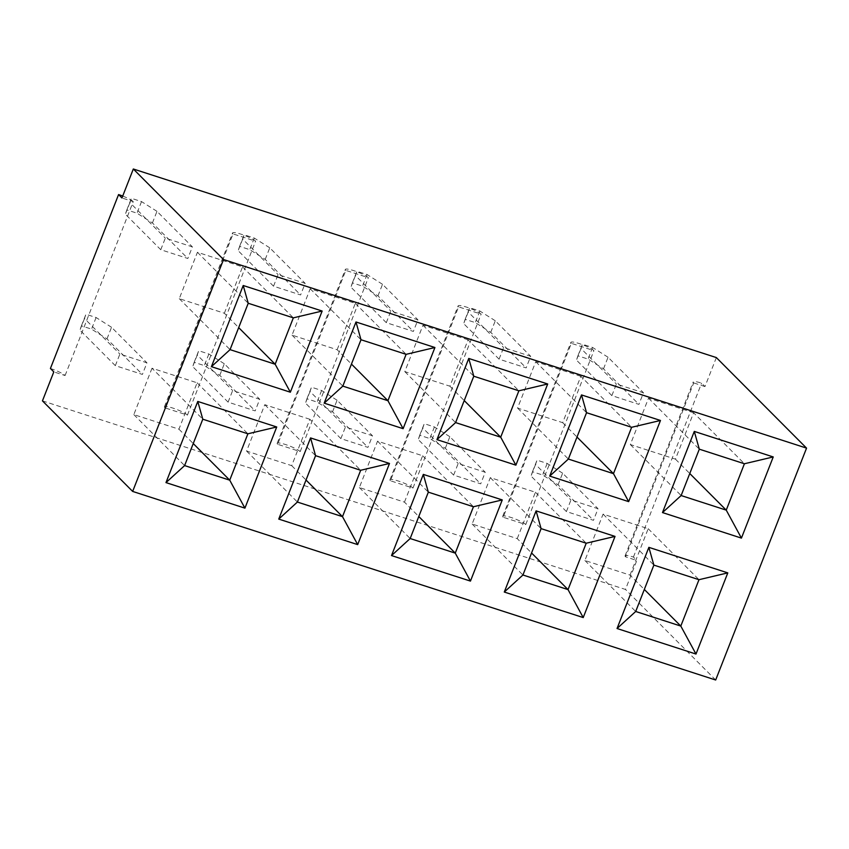 <?xml version="1.0" encoding="UTF-8"?>
<svg xmlns="http://www.w3.org/2000/svg" width="849" height="849" viewBox="0 0 849 849"><rect width="100%" height="100%" fill="white"/><g stroke="black" fill="none" stroke-linecap="round" stroke-linejoin="round"><path stroke-width="0.64" stroke-dasharray="4.25 3.18" d="M630.011 575.091L648.19 528.715L603.077 514.123L584.908 560.499L630.011 575.091L644.327 589.461M648.19 528.715L698.982 579.697M584.908 560.499L635.699 611.482M603.077 514.123L653.868 565.105M517.243 538.616L535.411 492.24L490.308 477.647L472.129 524.024L517.243 538.616L531.559 552.986M535.411 492.24L586.213 543.222M472.129 524.024L522.931 575.006M490.308 477.647L541.1 528.63M404.474 502.13L422.643 455.764L377.54 441.172L359.36 487.549L404.474 502.13L418.79 516.51M422.643 455.764L473.445 506.747M359.36 487.549L410.163 538.531M377.54 441.172L428.331 492.155M693.622 412.773L648.519 398.181L630.34 444.558L675.443 459.15L693.622 412.773L744.414 463.756M648.519 398.181L699.311 449.174M630.34 444.558L681.131 495.551M675.443 459.15L689.77 473.519M580.854 376.298L535.74 361.706L517.572 408.082L562.675 422.675L580.854 376.298L631.645 427.28M535.74 361.706L586.542 412.699M517.572 408.082L568.363 459.065M562.675 422.675L576.991 437.044M468.086 339.823L422.972 325.231L404.803 371.607L449.906 386.199L468.086 339.823L518.877 390.805M422.972 325.231L473.774 376.213M404.803 371.607L455.595 422.59M449.906 386.199L464.223 400.569M503.192 517.243A12.618 2.059 -158.6 0 1 502.725 516.288A12.618 2.059 -158.6 0 1 513.136 518.187A12.618 2.059 -158.6 0 1 525.754 524.544L503.192 517.243L571.345 343.336L593.907 350.626A12.618 2.059 21.4 0 0 581.289 344.28A12.618 2.059 21.4 0 0 570.878 342.38A12.618 2.059 21.4 0 0 571.345 343.336M525.754 524.544L593.907 350.626M390.423 480.767A12.618 2.059 -158.6 0 1 389.946 479.812A12.618 2.059 -158.6 0 1 400.367 481.712A12.618 2.059 -158.6 0 1 412.975 488.058L390.423 480.767L458.577 306.86L481.139 314.151A12.618 2.059 21.4 0 0 468.521 307.805A12.618 2.059 21.4 0 0 458.11 305.895A12.618 2.059 21.4 0 0 458.577 306.86M412.975 488.058L481.139 314.151M277.655 444.292A12.618 2.059 -158.6 0 1 277.177 443.337A12.618 2.059 -158.6 0 1 287.588 445.237A12.618 2.059 -158.6 0 1 300.206 451.583L277.655 444.292L345.808 270.385L368.36 277.676A12.618 2.059 21.4 0 0 355.752 271.33A12.618 2.059 21.4 0 0 345.341 269.42A12.618 2.059 21.4 0 0 345.808 270.385M300.206 451.583L368.36 277.676M164.886 407.817A12.618 2.059 -158.6 0 1 164.409 406.862A12.618 2.059 -158.6 0 1 174.82 408.762A12.618 2.059 -158.6 0 1 187.438 415.108L164.886 407.817L233.04 233.91L255.591 241.201A12.618 2.059 21.4 0 0 242.973 234.844A12.618 2.059 21.4 0 0 232.562 232.944A12.618 2.059 21.4 0 0 233.04 233.91M187.438 415.108L255.591 241.201M42.45 400.877L625.469 589.45L636.824 560.467L625.554 556.817L693.707 382.91A12.618 2.059 -158.6 0 1 693.23 381.954A12.618 2.059 -158.6 0 1 701.592 383.154L704.978 386.56L716.344 357.578M50.42 368.487A12.618 2.059 -158.6 0 1 65.086 375.534L53.805 371.883M65.086 375.534L133.24 201.627L121.959 197.976M704.978 386.56L693.707 382.91M715.675 680.007L625.469 589.45M625.554 556.817A12.618 2.059 -158.6 0 1 625.076 555.862A12.618 2.059 -158.6 0 1 633.439 557.061L636.824 560.467M633.439 557.061L701.592 383.154M122.712 196.055A12.618 2.059 -158.6 0 1 133.24 201.627M152.003 368.222L133.824 414.599L178.937 429.18L197.106 382.803L152.003 368.222L202.794 419.204M133.824 414.599L184.615 465.581M197.106 382.803L247.897 433.797M178.937 429.18L193.254 443.56M224.369 313.239L242.549 266.873L197.435 252.28L179.266 298.657L224.369 313.239L238.686 327.618M242.549 266.873L293.34 317.855M179.266 298.657L230.058 349.639M197.435 252.28L248.226 303.263M337.138 349.724L355.317 303.348L310.203 288.756L292.035 335.132L337.138 349.724L351.454 364.094M355.317 303.348L406.109 354.33M292.035 335.132L342.826 386.115M310.203 288.756L360.995 339.738M309.874 419.279L264.771 404.697L246.592 451.074L291.706 465.655L309.874 419.279L360.676 470.272M264.771 404.697L315.563 455.68M246.592 451.074L297.394 502.056M291.706 465.655L306.022 480.035M115.337 365.664L119.879 354.065L146.941 362.82L142.399 374.42L115.337 365.664L79.933 330.123L81.398 325.846L91.554 329.125L106.995 338.878L142.399 374.42M106.995 338.878L111.537 327.279L146.941 362.82M111.537 327.279L96.096 317.526L85.94 314.247L84.475 318.524L119.879 354.065M84.475 318.524L79.933 330.123M96.096 317.526L91.554 329.125M81.398 325.846L85.94 314.247M160.769 249.723L165.311 238.123L192.383 246.879L187.831 258.478L160.769 249.723L125.365 214.181L126.841 209.905L136.986 213.184L152.427 222.937L187.831 258.478M152.427 222.937L156.98 211.337L192.383 246.879M156.98 211.337L141.528 201.595L131.383 198.305L129.908 202.582L165.311 238.123M129.908 202.582L125.365 214.181M141.528 201.595L136.986 213.184M126.841 209.905L131.383 198.305M228.105 402.139L232.647 390.54L259.709 399.295L255.167 410.895L228.105 402.139L192.702 366.598L194.166 362.321L204.322 365.601L219.764 375.354L255.167 410.895M219.764 375.354L224.306 363.754L259.709 399.295M224.306 363.754L208.865 354.012L198.708 350.722L197.244 354.999L232.647 390.54M197.244 354.999L192.702 366.598M208.865 354.012L204.322 365.601M194.166 362.321L198.708 350.722M273.537 286.198L278.079 274.598L305.152 283.354L300.61 294.953L273.537 286.198L238.134 250.657L239.609 246.38L249.755 249.659L265.206 259.412L300.61 294.953M265.206 259.412L269.749 247.812L305.152 283.354M269.749 247.812L254.297 238.07L244.151 234.78L242.676 239.068L278.079 274.598M242.676 239.068L238.134 250.657M254.297 238.07L249.755 249.659M239.609 246.38L244.151 234.78M340.873 438.615L345.416 427.015L372.478 435.77L367.935 447.37L340.873 438.615L305.47 403.073L306.935 398.797L317.091 402.076L332.532 411.829L367.935 447.37M332.532 411.829L337.074 400.229L372.478 435.77M337.074 400.229L321.633 390.487L311.487 387.197L310.012 391.474L345.416 427.015M310.012 391.474L305.47 403.073M321.633 390.487L317.091 402.076M306.935 398.797L311.487 387.197M386.306 322.673L390.848 311.074L417.92 319.829L413.378 331.428L386.306 322.673L350.902 287.132L352.377 282.855L362.523 286.134L377.975 295.887L413.378 331.428M377.975 295.887L382.517 284.298L417.92 319.829M382.517 284.298L367.065 274.545L356.92 271.255L355.444 275.543L390.848 311.074M355.444 275.543L350.902 287.132M367.065 274.545L362.523 286.134M352.377 282.855L356.92 271.255M453.642 475.09L458.184 463.49L485.246 472.246L480.704 483.845L453.642 475.09L418.239 439.549L419.714 435.272L429.859 438.551L445.301 448.304L480.704 483.845M445.301 448.304L449.843 436.704L485.246 472.246M449.843 436.704L434.401 426.962L424.256 423.672L422.781 427.96L458.184 463.49M422.781 427.96L418.239 439.549M434.401 426.962L429.859 438.551M419.714 435.272L424.256 423.672M499.074 359.148L503.627 347.559L530.689 356.304L526.147 367.904L499.074 359.148L463.671 323.607L465.146 319.33L475.291 322.609L490.743 332.362L526.147 367.904M490.743 332.362L495.285 320.773L530.689 356.304M495.285 320.773L479.834 311.021L469.688 307.731L468.224 312.018L503.627 347.559M468.224 312.018L463.671 323.607M479.834 311.021L475.291 322.609M465.146 319.33L469.688 307.731M566.41 511.565L570.952 499.965L598.025 508.721L593.472 520.32L566.41 511.565L531.007 476.024L532.482 471.747L542.628 475.026L558.069 484.779L593.472 520.32M558.069 484.779L562.622 473.19L598.025 508.721M562.622 473.19L547.17 463.437L537.024 460.147L535.549 464.435L570.952 499.965M535.549 464.435L531.007 476.024M547.17 463.437L542.628 475.026M532.482 471.747L537.024 460.147M611.853 395.623L616.395 384.035L643.457 392.779L638.915 404.379L611.853 395.623L576.45 360.082L577.914 355.805L588.06 359.085L603.512 368.837L638.915 404.379M603.512 368.837L608.054 357.249L643.457 392.779M608.054 357.249L592.602 347.496L582.456 344.216L580.992 348.493L616.395 384.035M580.992 348.493L576.45 360.082M592.602 347.496L588.06 359.085M577.914 355.805L582.456 344.216M625.076 555.862L693.23 381.954M164.409 406.862L232.562 232.944M277.177 443.337L345.341 269.42M389.946 479.812L458.11 305.895M502.725 516.288L570.878 342.38"/><path stroke-width="1.27" d="M698.982 579.697L653.868 565.105L648.859 547.35L727.795 572.884L695.989 654.048L680.802 626.074L698.982 579.697L727.795 572.884M695.989 654.048L617.053 628.515L648.859 547.35M617.053 628.515L635.699 611.482L680.802 626.074L644.327 589.461M653.868 565.105L635.699 611.482M586.213 543.222L541.1 528.63L536.09 510.875L615.026 536.409L583.221 617.573L568.034 589.599L586.213 543.222L615.026 536.409M583.221 617.573L504.285 592.04L536.09 510.875M504.285 592.04L522.931 575.006L568.034 589.599L531.559 552.986M541.1 528.63L522.931 575.006M473.445 506.747L428.331 492.155L423.322 474.4L502.258 499.934L470.452 581.098L455.266 553.124L473.445 506.747L502.258 499.934M470.452 581.098L391.516 555.564L423.322 474.4M391.516 555.564L410.163 538.531L455.266 553.124L418.79 516.51M428.331 492.155L410.163 538.531M244.915 508.137L165.98 482.603L197.785 401.45L276.721 426.983L244.915 508.137L229.729 480.173L247.897 433.797L202.794 419.204L184.615 465.581L229.729 480.173L193.254 443.56M290.347 392.206L211.412 366.672L243.217 285.508L322.153 311.042L290.347 392.206L275.161 364.232L293.34 317.855L248.226 303.263L230.058 349.639L275.161 364.232L238.686 327.618M132.656 491.422L715.675 680.007L806.55 448.123L223.531 259.55L132.656 491.422L42.45 400.877L53.805 371.883L50.42 368.487L118.573 194.57A12.618 2.059 -158.6 0 1 122.712 196.055M324.18 403.148L355.986 321.983L434.921 347.517L403.116 428.681L324.18 403.148L342.826 386.115L387.929 400.707L406.109 354.33L360.995 339.738L342.826 386.115M468.754 358.458L547.69 383.992L515.884 465.156L436.948 439.623L468.754 358.458L473.774 376.213L455.595 422.59L500.698 437.182L518.877 390.805L547.69 383.992M581.523 394.934L660.469 420.467L628.663 501.632L549.717 476.098L581.523 394.934L586.542 412.699L568.363 459.065L613.477 473.657L631.645 427.28L660.469 420.467M694.291 431.409L773.237 456.942L741.432 538.107L662.485 512.573L694.291 431.409L699.311 449.174L681.131 495.551L726.245 510.132L744.414 463.756L773.237 456.942M278.748 519.089L310.554 437.925L389.489 463.458L357.684 544.612L278.748 519.089L297.394 502.056L342.497 516.648L360.676 470.272L315.563 455.68L297.394 502.056M662.485 512.573L681.131 495.551M741.432 538.107L726.245 510.132L689.77 473.519M744.414 463.756L699.311 449.174M549.717 476.098L568.363 459.065M628.663 501.632L613.477 473.657L576.991 437.044M631.645 427.28L586.542 412.699M436.948 439.623L455.595 422.59M515.884 465.156L500.698 437.182L464.223 400.569M518.877 390.805L473.774 376.213M806.55 448.123L716.344 357.578L133.325 168.993L121.959 197.976L118.573 194.57M223.531 259.55L133.325 168.993M247.897 433.797L276.721 426.983M202.794 419.204L197.785 401.45M165.98 482.603L184.615 465.581M293.34 317.855L322.153 311.042M248.226 303.263L243.217 285.508M211.412 366.672L230.058 349.639M351.454 364.094L387.929 400.707L403.116 428.681M406.109 354.33L434.921 347.517M360.995 339.738L355.986 321.983M306.022 480.035L342.497 516.648L357.684 544.612M360.676 470.272L389.489 463.458M315.563 455.68L310.554 437.925"/></g></svg>
